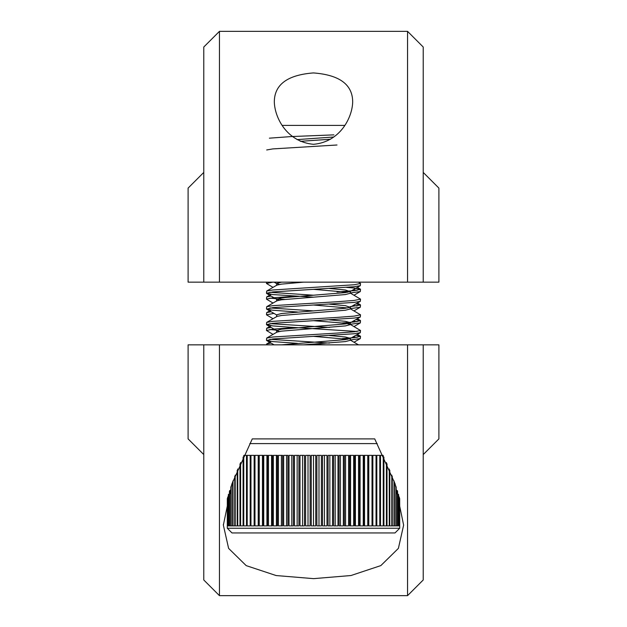 <?xml version="1.0" encoding="UTF-8"?>
<svg xmlns="http://www.w3.org/2000/svg" width="627" height="627" viewBox="0 0 627 627"><rect width="100%" height="100%" fill="white"/><g stroke="black" fill="none" stroke-linecap="round" stroke-linejoin="round"><path stroke-width="0.94" d="M354.255 438.9L374.727 438.9L395.088 483.864L403.631 525.128L398.396 548.374L380.848 565.593L350.995 575.523L313.578 578.643L276.139 575.547L246.199 565.625L228.612 548.39L223.361 525.128L231.841 484.06L252.273 438.9L374.727 438.9M407.55 595.65L407.55 344.85L219.45 344.85L219.45 595.65L407.55 595.65L423.225 579.975L423.225 344.85L438.9 344.85L438.9 438.9L423.225 454.575M203.775 454.575L188.1 438.9L188.1 344.85L219.45 344.85M407.55 344.85L423.225 344.85M219.45 595.65L203.775 579.975L203.775 344.85M352.688 282.15L274.312 282.15L303.64 282.15L281.594 284.109L276.93 285.097L266.687 291.046L272.776 289.987L354.224 284.76L360.525 283.459L358.487 282.15M352.688 101.872C352.382 117.202 340.453 141.898 313.508 144.312C286.5 141.843 274.657 117.28 274.312 101.872C274.414 84.582 287.448 74.934 313.422 72.928C339.489 74.895 352.578 84.543 352.688 101.872M219.45 282.15L407.55 282.15L407.55 31.35L219.45 31.35L219.45 282.15L188.1 282.15L188.1 188.1L203.775 172.425M423.225 172.425L438.9 188.1L438.9 282.15L407.55 282.15M407.55 31.35L423.225 47.025L423.225 282.15M203.775 282.15L203.775 47.025L219.45 31.35M249.789 443.602L377.211 443.602M399.712 528.247L227.287 528.247L231.99 532.95L395.01 532.95L399.712 528.247L399.681 498.551M266.475 340.281L266.687 338.071L272.776 337.012L337.012 333.094L354.224 331.785L360.525 330.484L360.313 332.686L354.224 333.744L272.776 338.972L266.687 340.524L272.776 341.582L297.504 343.353M313.5 344.199L326.087 344.85M329.496 343.087L269.908 339.301M266.475 324.606L266.687 322.396L272.776 321.337L337.012 317.419L354.224 316.11L360.525 314.809L360.313 317.011L354.224 318.069L272.776 323.297L266.475 324.606L272.776 325.907L289.987 327.216L357.092 331.464M360.525 330.484L350.07 324.284L350.344 324.606L345.406 325.907L281.594 331.134L276.93 332.122L266.687 338.071M329.496 327.412L269.908 323.626M266.475 308.931L266.687 306.721L272.776 305.662L337.012 301.744L354.224 300.435L360.525 299.134L360.313 301.336L354.224 302.394L272.776 307.622L266.687 309.174L272.776 310.232L297.504 312.003M360.525 314.809L350.07 308.609M313.5 310.89L269.908 307.951M360.525 283.459L360.313 285.661L354.224 286.719L272.776 291.947L266.475 293.256L272.776 294.557L313.5 297.174M360.525 299.134L350.07 292.934M313.5 295.215L269.908 292.276M266.475 293.256L266.687 291.046M266.687 149.971L272.776 148.912L337.012 144.994M282.283 125.4L344.717 125.4M269.375 138.175L291.508 136.553L333.909 134.868M359.506 455.359L359.506 525.896L363.26 525.896L363.26 455.359L359.506 455.359M364.177 455.359L364.177 525.896L367.759 525.896L367.759 455.359L364.177 455.359M368.629 455.359L368.629 525.896L372.023 525.896L372.023 455.359L368.629 455.359M372.846 455.359L372.846 525.896L376.035 525.896L376.035 455.359L372.846 455.359M376.811 455.359L376.811 525.896L379.782 525.896L379.782 455.359L376.811 455.359M383.089 455.359L380.503 455.359L380.503 525.896L383.246 525.896L383.246 455.696M383.904 457.075L383.904 525.896L386.412 525.896L386.412 462.507M387.008 463.831L387.008 525.896L389.265 525.896L389.265 469.004M389.798 470.258L389.798 525.896L391.797 525.896L391.797 475.133M392.259 476.308L392.259 525.896L393.983 525.896L393.983 480.823M394.383 481.904L394.383 525.896L395.833 525.896L395.833 485.996M396.162 486.952L396.162 525.896L397.33 525.896L397.33 490.51M397.589 491.325L397.589 525.896L398.466 525.896L398.466 494.217M398.654 494.844L398.654 525.896L399.242 525.896L399.242 496.921M399.352 497.321L399.352 525.896L399.65 498.41M358.542 455.359L354.639 455.359L354.639 525.896L358.542 525.896L358.542 455.359M349.592 455.359L349.592 525.896L353.644 525.896L353.644 455.359L349.592 455.359M344.395 455.359L344.395 525.896L348.565 525.896L348.565 455.359L344.395 455.359M339.066 455.359L339.066 525.896L343.337 525.896L343.337 455.359L339.066 455.359M333.627 455.359L333.627 525.896L337.984 525.896L337.984 455.359L333.627 455.359M328.101 455.359L328.101 525.896L332.529 525.896L332.529 455.359L328.101 455.359M322.513 455.359L322.513 525.896L326.988 525.896L326.988 455.359L322.513 455.359M227.319 498.543L227.287 528.247M227.35 498.41L227.648 525.896L227.648 497.313M227.758 496.913L227.758 525.896L228.346 525.896L228.346 494.844M228.534 494.217L228.534 525.896L229.411 525.896L229.411 491.325M229.67 490.51L229.67 525.896L230.838 525.896L230.838 486.952M231.167 485.996L231.167 525.896L232.617 525.896L232.617 481.904M233.017 480.823L233.017 525.896L234.741 525.896L234.741 476.308M235.203 475.133L235.203 525.896L237.202 525.896L237.202 470.258M237.735 469.004L237.735 525.896L239.992 525.896L239.992 463.831M240.588 462.507L240.588 525.896L243.096 525.896L243.096 457.083M243.754 455.696L243.754 525.896L246.497 525.896L246.497 455.359L243.911 455.359M247.218 455.359L247.218 525.896L250.189 525.896L250.189 455.359L247.218 455.359M250.965 455.359L250.965 525.896L254.154 525.896L254.154 455.359L250.965 455.359M254.977 455.359L254.977 525.896L258.371 525.896L258.371 455.359L254.977 455.359M259.241 455.359L259.241 525.896L262.823 525.896L262.823 455.359L259.241 455.359M263.74 455.359L263.74 525.896L267.494 525.896L267.494 455.359L263.74 455.359M268.458 455.359L268.458 525.896L272.361 525.896L272.361 455.359L268.458 455.359M273.356 455.359L273.356 525.896L277.408 525.896L277.408 455.359L273.356 455.359M278.435 455.359L278.435 525.896L282.605 525.896L282.605 455.359L278.435 455.359M283.663 455.359L283.663 525.896L287.934 525.896L287.934 455.359L283.663 455.359M289.016 455.359L289.016 525.896L293.373 525.896L293.373 455.359L289.016 455.359M294.471 455.359L294.471 525.896L298.899 525.896L298.899 455.359L294.471 455.359M300.012 455.359L300.012 525.896L304.487 525.896L304.487 455.359L300.012 455.359M305.608 455.359L305.608 525.896L310.114 525.896L310.114 455.359L305.608 455.359M311.243 455.359L311.243 525.896L315.757 525.896L315.757 455.359L311.243 455.359M316.886 455.359L316.886 525.896L321.392 525.896L321.392 455.359L316.886 455.359M333.807 137L297.08 139.609M281.594 282.15L276.656 283.459L279.344 284.439M329.496 288.491L345.406 289.987L350.07 291.61L345.406 292.597L281.594 297.825L276.656 299.134L279.344 300.114M329.496 304.166L345.406 305.662L350.07 307.285L345.406 308.272L281.594 313.5L276.656 314.809L276.656 316.768M329.496 319.841L345.406 321.337L350.344 322.646L350.344 324.606M360.313 317.011L350.07 322.96L345.406 323.947L281.594 329.175L276.656 330.484L279.344 331.464M329.496 335.516L345.406 337.012L350.344 338.321L350.344 340.281L345.406 341.582L303.64 344.85M360.313 332.686L350.07 338.635L345.406 339.622L281.594 344.85M330.547 139.225L300.333 141.318M313.5 289.337L347.656 292.276M350.344 291.296L350.344 293.256L345.406 294.557L281.594 299.784L276.93 300.772L266.687 306.721M313.5 305.012L347.656 307.951M350.344 306.971L350.344 308.931L345.406 310.232L281.594 315.459L276.93 316.447L266.687 322.396M313.5 320.687L345.406 323.297L350.07 324.284M313.5 336.362L347.656 339.301M368.778 455.359L368.778 525.896M364.538 455.359L364.538 525.896M360.078 455.359L360.078 525.896M355.423 455.359L355.423 525.896M350.579 455.359L350.579 525.896M345.587 455.359L345.587 525.896M340.453 455.359L340.453 525.896M335.202 455.359L335.202 525.896M329.857 455.359L329.857 525.896M324.441 455.359L324.441 525.896M258.222 455.359L258.222 525.896M262.462 455.359L262.462 525.896M266.922 455.359L266.922 525.896M271.577 455.359L271.577 525.896M276.421 455.359L276.421 525.896M281.413 455.359L281.413 525.896M286.547 455.359L286.547 525.896M291.798 455.359L291.798 525.896M297.143 455.359L297.143 525.896M302.559 455.359L302.559 525.896M308.014 455.359L308.014 525.896M313.5 455.359L313.5 525.896M318.986 455.359L318.986 525.896M272.776 282.15L266.475 283.459L273.011 287.378M284.705 299.432L269.908 298.154M295.262 296.195L272.776 297.825L266.475 299.134L266.687 296.924L271.076 296.046M266.475 299.134L273.011 303.053M273.944 313.39L266.475 314.809L266.687 312.599L271.076 311.721M266.475 314.809L273.011 318.728M276.883 330.194L269.908 329.504M295.262 327.545L272.776 329.175L266.475 330.484L266.687 328.274L271.076 327.396M266.475 330.484L273.011 334.403M266.475 344.85L266.687 343.949L271.076 343.071M273.944 344.74L272.776 344.85M337.012 291.947L354.224 290.638L360.525 289.337L354.224 288.028L346.449 287.378M353.056 289.878L357.092 290.317M360.525 289.337L360.313 291.539L350.344 292.942M350.117 306.681L360.525 305.012L355.924 303.883M353.056 305.553L357.092 305.992M360.525 305.012L360.313 307.214L350.344 308.617M342.295 322.944L354.224 321.988L360.525 320.687L355.924 319.558M353.056 321.228L357.092 321.667M360.525 320.687L360.313 322.889L350.117 324.316M342.295 338.619L354.224 337.663L360.525 336.362L355.924 335.233M353.056 336.903L357.092 337.342M360.525 336.362L360.313 338.564L350.117 339.991M223.369 525.128L223.369 524.321M276.656 283.459L276.656 285.418M276.656 299.134L276.656 301.093M276.656 330.484L276.656 332.443M274.132 282.15L276.93 283.772M360.313 285.661L350.07 291.61M266.687 293.499L276.93 299.447M360.313 301.336L350.07 307.285M266.687 309.174L276.93 315.122M266.687 324.849L276.93 330.797M266.687 340.524L274.132 344.85M350.344 340.116L358.487 344.85M266.475 282.15L266.475 283.459M266.687 343.949L271.076 341.401M360.313 336.111L357.366 334.403M266.687 328.274L271.076 325.726M360.313 320.436L357.366 318.728M266.687 312.599L271.076 310.051M360.313 304.761L357.366 303.053M266.687 296.924L271.076 294.377M360.313 289.086L357.366 287.378M353.989 342.24L360.313 338.564M353.989 326.565L360.313 322.889M353.989 310.89L360.313 307.214M353.989 295.215L360.313 291.539"/></g></svg>
